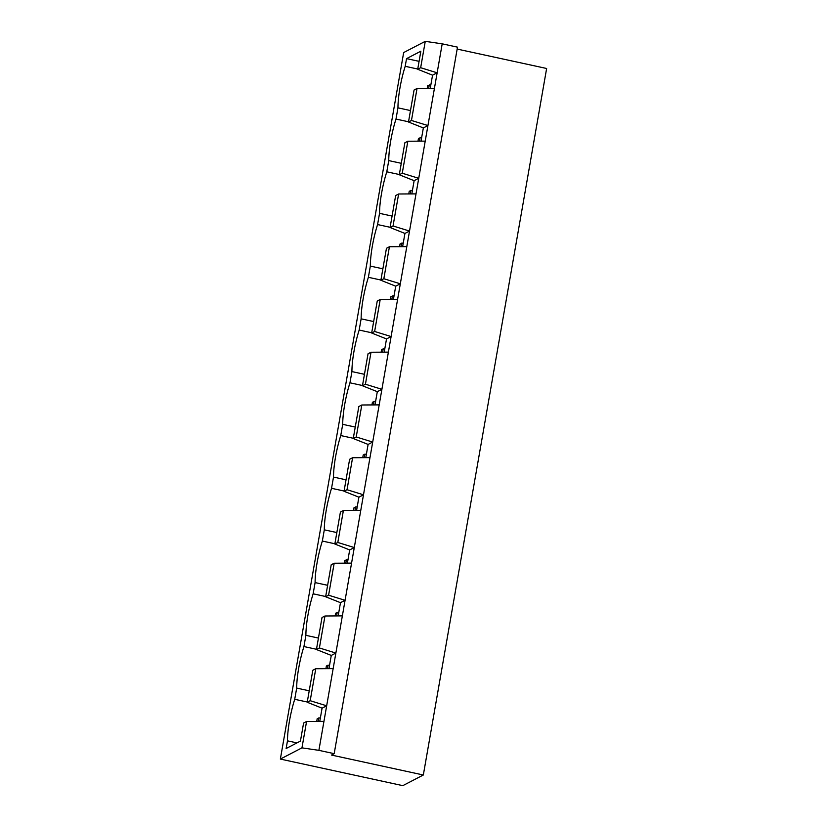 <?xml version="1.0" encoding="UTF-8"?>
<svg xmlns="http://www.w3.org/2000/svg" width="827" height="827" viewBox="0 0 827 827"><rect width="100%" height="100%" fill="white"/><g stroke="black" fill="none" stroke-linecap="round" stroke-linejoin="round"><path stroke-width="1.24" d="M457.166 49.072L546.637 68.486L423.331 775.002L402.811 785.65L280.363 759.072L301.958 747.856L318.891 750.347L334.191 753.666L331.493 755.061L423.331 775.002M334.191 753.666L457.496 47.149L442.197 43.831L425.264 41.35L403.669 52.556L280.363 759.072M425.264 41.35L420.664 67.721L417.697 69.261L420.85 51.202L406.543 58.624L405.199 66.305A38.91 8.652 -77.8 0 0 397.952 107.841L395.988 119.057A38.91 8.652 -77.8 0 0 388.742 160.593L386.788 171.809A38.91 8.652 -77.8 0 0 379.541 213.345L377.577 224.562A38.91 8.652 -77.8 0 0 370.331 266.098L368.377 277.303A38.91 8.652 -77.8 0 0 361.13 318.84L359.166 330.056A38.91 8.652 -77.8 0 0 351.92 371.592L349.966 382.808A38.91 8.652 -77.8 0 0 342.709 424.344L340.755 435.56A38.91 8.652 -77.8 0 0 333.508 477.086L331.544 488.302A38.91 8.652 -77.8 0 0 324.298 529.838L322.344 541.054A38.91 8.652 -77.8 0 0 315.097 582.59L313.133 593.807A38.91 8.652 -77.8 0 0 305.887 635.343L303.933 646.549A38.91 8.652 -77.8 0 0 296.686 688.085L294.722 699.301A38.91 8.652 -77.8 0 0 287.476 740.837L286.132 748.518L300.439 741.095L303.592 723.025L306.569 721.485L301.958 747.856M442.197 43.831L437.142 72.807L420.664 67.721M430.236 88.406L432.552 75.185L437.142 72.807L318.891 750.347M306.569 721.485L323.946 721.371M432.552 75.185L417.697 69.261M421.036 141.159L423.341 127.937L408.486 122.014L414.069 90.029L417.035 88.489L434.423 88.375M411.825 193.9L414.131 180.679L399.286 174.766L404.868 142.782L407.835 141.241L425.212 141.128M402.625 246.653L404.93 233.431L390.075 227.518L395.657 195.534L398.624 193.994L416.002 193.88M393.414 299.405L395.719 286.183L380.875 280.26L386.457 248.286L389.424 246.746L406.801 246.622M384.214 352.157L386.519 338.936L371.664 333.012L377.246 301.028L380.213 299.488L397.591 299.374M375.003 404.899L377.308 391.678L362.453 385.764L368.036 353.78L371.013 352.24L388.39 352.126M365.792 457.651L368.108 444.43L353.253 438.517L358.835 406.533L361.802 404.992L379.18 404.879M356.592 510.404L358.897 497.182L344.042 491.259L349.625 459.285L352.591 457.734L369.979 457.62M347.381 563.146L349.687 549.934L334.842 544.011L340.424 512.027L343.391 510.486L360.768 510.373M338.181 615.898L340.486 602.676L325.631 596.763L331.213 564.779L334.18 563.239L351.558 563.125M328.97 668.65L331.276 655.429L316.431 649.515L322.013 617.531L324.98 615.991L342.357 615.877M319.77 721.402L322.075 708.181L307.22 702.257L312.802 670.273L315.769 668.733L333.147 668.619M406.543 58.624L419.082 61.343M405.199 66.305L417.738 69.034M397.952 107.841L410.492 110.57M395.988 119.057L408.528 121.776M388.742 160.593L401.281 163.312M386.788 171.809L399.327 174.528M379.541 213.345L392.07 216.064M377.577 224.562L390.117 227.28M370.331 266.098L382.87 268.816M368.377 277.303L380.916 280.033M361.13 318.84L373.659 321.558M359.166 330.056L371.705 332.774M351.92 371.592L364.459 374.311M349.966 382.808L362.495 385.527M342.709 424.344L355.248 427.063M340.755 435.56L353.294 438.279M333.508 477.086L346.048 479.815M331.544 488.302L344.084 491.031M324.298 529.838L336.837 532.557M322.344 541.054L334.883 543.773M315.097 582.59L327.626 585.309M313.133 593.807L325.673 596.525M305.887 635.343L318.426 638.062M303.933 646.549L316.472 649.278M296.686 688.085L309.215 690.814M294.722 699.301L307.262 702.02M287.476 740.837L296.965 742.894M417.035 88.489L411.464 120.473L408.486 122.014M423.341 127.937L427.931 125.549L411.464 120.473M407.835 141.241L402.253 173.225L399.286 174.766M414.131 180.679L418.72 178.301L402.253 173.225M315.769 668.733L310.187 700.717L326.665 705.793L322.075 708.181M398.624 193.994L393.042 225.978L390.075 227.518M404.93 233.431L409.52 231.053L393.042 225.978M324.98 615.991L319.398 647.965L335.865 653.051L331.276 655.429M389.424 246.746L383.842 278.72L380.875 280.26M395.719 286.183L400.309 283.795L383.842 278.72M334.18 563.239L328.598 595.223L345.076 600.299L340.486 602.676M380.213 299.488L374.631 331.472L371.664 333.012M386.519 338.936L391.109 336.548L374.631 331.472M343.391 510.486L337.809 542.471L354.276 547.546L349.687 549.934M371.013 352.24L365.431 384.224L362.453 385.764M377.308 391.678L381.898 389.3L365.431 384.224M352.591 457.734L347.02 489.718L363.487 494.794L358.897 497.182M361.802 404.992L356.22 436.966L353.253 438.517M368.108 444.43L372.698 442.052L356.22 436.966M310.187 700.717L307.22 702.257M319.398 647.965L316.431 649.515M328.598 595.223L325.631 596.763M337.809 542.471L334.842 544.011M347.02 489.718L344.042 491.259M412.487 190.148L409.241 191.223L408.776 193.921M410.864 190.386L410.244 193.911M399.565 246.673L400.041 243.975L403.276 242.9M401.653 243.138L401.043 246.663M394.076 295.652L390.83 296.728L390.365 299.426M392.453 295.89L391.833 299.415M375.654 401.147L372.419 402.222L371.943 404.92M374.042 401.384L373.422 404.91M381.154 352.178L381.629 349.48L384.865 348.394M383.242 348.632L382.632 352.168M316.71 721.423L317.186 718.725L320.421 717.64M318.798 717.877L318.188 721.413M329.632 664.898L326.386 665.973L325.921 668.671M328.009 665.135L327.389 668.661M338.832 612.145L335.597 613.221L335.121 615.919M337.209 612.383L336.599 615.908M348.043 559.393L344.797 560.479L344.332 563.166M346.42 559.631L345.8 563.156M362.743 457.672L363.208 454.974L366.454 453.899M364.831 454.137L364.221 457.662M353.532 510.424L354.008 507.726L357.243 506.651M355.62 506.889L355.01 510.414M417.976 141.179L418.452 138.481L421.687 137.396M420.064 137.633L419.454 141.169M427.187 88.427L427.652 85.729L430.898 84.654M429.275 84.892L428.655 88.417"/></g></svg>
